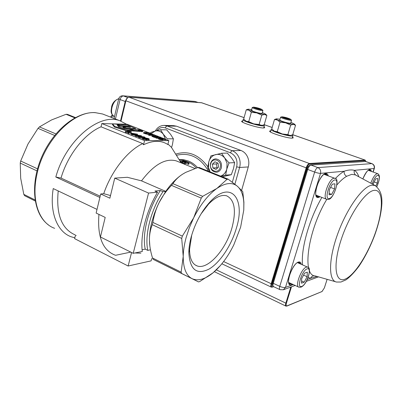 <?xml version="1.0" encoding="UTF-8"?>
<svg xmlns="http://www.w3.org/2000/svg" width="402" height="402" viewBox="0 0 402 402"><rect width="100%" height="100%" fill="white"/><g stroke="black" fill="none" stroke-linecap="round" stroke-linejoin="round"><path stroke-width="0.6" d="M356.237 175.378L355.368 174.91L351.735 174.342L346.63 176.292C343.584 178.056 340.333 180.94 336.876 184.935M317.083 276.47L310.55 278.305C311.419 276.486 312.811 275.661 314.731 275.827M335.343 178.568C338.469 175.252 341.424 172.81 344.202 171.242C347.956 169.905 351.363 169.599 354.433 170.322C356.373 171.553 357.825 173.694 358.79 176.749M355.896 175.171L355.639 175.001C354.192 173.77 353.79 172.212 354.433 170.322L374.337 168.468C374.85 166.212 374.041 164.599 371.915 163.629L365.594 161.448L310.937 165.051L317.856 167.599L371.749 163.614C373.825 164.594 374.609 166.237 374.101 168.549L372.991 171.976M293.274 284.576L285.505 287.4C284.078 287.726 282.164 287.38 279.772 286.36C279.249 288.229 279.33 289.334 280.013 289.671L283.365 289.782L285.505 287.4L320.52 173.373C321.077 170.674 320.188 168.75 317.856 167.599C316.63 167.946 315.565 169.428 314.65 172.056L307.721 169.473L273.265 283.315L279.772 286.36L314.65 172.056C317.183 172.945 319.138 173.388 320.52 173.373L344.202 171.242C343.896 173.413 344.705 175.096 346.63 176.292M264.039 126.836L264.732 127.751L263.3 127.987C257.878 128.007 239.843 122.268 241.738 121.148L242.753 120.917M292.555 136.936L293.259 137.886L292.003 138.137C286.777 138.308 267.797 132.203 269.742 131.007L270.792 130.761M243.969 119.424L243.115 119.63C241.381 120.64 258.019 125.921 263.029 125.932L264.355 125.725L263.727 124.901M272.013 129.253L271.164 129.469C269.38 130.549 286.897 136.162 291.721 136.037L292.887 135.811L292.219 134.941M261.782 115.143L256.793 112.912L264.566 114.49L261.782 115.143L259.129 124.494L261.466 125.384L262.431 125.303M262.22 125.354L253.707 123.871L245.969 121.143L244.893 120.394M252.16 110.233L251.436 110.394C251.441 111.017 259.119 113.339 261.441 113.419L262.134 113.269M265.787 114.289L266.863 115.434L264.23 124.675L262.446 125.298M262.35 112.52L265.677 114.178L264.566 114.49L266.863 115.434M251.662 109.555L248.2 109.188C247.562 109.299 247.833 109.651 249.014 110.238L256.793 112.912L251.356 112.289L249.014 110.238L246.255 109.796L247.989 109.243M259.129 124.494L253.707 123.871L248.732 121.65L251.356 112.289M248.732 121.65L245.969 121.143L243.682 119.057L246.255 109.796M290.681 125.092L285.591 122.816L293.354 124.369L290.681 125.092L287.887 134.62L290.093 135.464L290.882 135.384M290.696 135.429L290.093 135.464C288.395 135.409 285.807 134.916 282.335 133.982L274.259 131.132L272.963 130.238M279.767 120.103C279.792 120.766 287.862 123.228 290.093 123.248L290.706 123.092M294.54 124.243L295.525 125.273L292.746 134.685L290.847 135.394M290.937 122.308L294.324 124.022L293.354 124.369L295.525 125.273M280.008 119.223L276.46 118.846C275.777 118.967 276.114 119.359 277.465 120.022L285.591 122.816L280.023 122.178L277.465 120.022L274.471 119.51L276.264 118.891M287.887 134.62L282.335 133.982L277.259 131.715L280.023 122.178M277.259 131.715L274.259 131.132L271.757 128.941L274.471 119.51M290.586 119.218C287.777 117.917 284.892 117.108 281.933 116.791L281.882 117.032C282.832 117.922 291.39 120.148 290.691 119.329L290.586 119.218M281.837 116.816L280.616 117.138L280.722 117.369C281.752 118.359 291.274 120.937 291.525 120.293L291.405 120.052M287.154 118.027L283.154 117.354L288.405 119.007L289.319 118.902L287.154 118.027L286.973 118.645M283.958 117.68L284.083 117.258M261.657 109.731L262.094 109.585C260.144 108.52 257.391 107.706 253.843 107.138L253.526 107.148C251.933 107.269 259.591 109.706 261.657 109.731M253.426 107.173L252.245 107.485C251.401 107.917 260.094 110.585 262.385 110.6L262.913 110.53L262.792 110.294M260.315 108.942L254.979 107.515L255.149 107.922L257.923 108.841L260.511 109.349L260.315 108.942L260.22 109.294M257.38 108.661L257.556 108.027M374.172 181.94L377.302 183.081L375.825 185.895M373.192 184.488L373.287 183.629L375.825 178.789L377.825 178.548L377.302 183.081M326.56 199.246L316.022 195.151M329.389 189.649L329.042 194.789L331.645 194.392L334.58 188.94L334.951 183.82L332.364 184.136L329.389 189.649M334.956 178.367L324.263 174.388M329.137 193.427L331.645 194.392M330.59 187.427L334.58 188.94M288.686 282.47L298.621 287.048M301.671 278.641L304.615 273.114L307.324 272.184L307.103 276.712L304.198 282.179L301.48 283.179L301.671 278.641M297.636 262.702L307.821 267.235M303.555 275.109L307.103 276.712M301.57 280.978L304.198 282.179M221.386 167.729C222.03 162.453 220.1 159.504 215.593 158.87C213.095 159.167 211.412 160.684 210.537 163.428C209.914 168.76 211.889 171.699 216.477 172.247C218.889 171.91 220.527 170.403 221.386 167.729M217.547 162.971L216.507 163.946L217.02 167.74L217.542 167.981M212.924 167.976L212.402 164.152L214.949 161.76L218.03 163.197L218.552 167.041L215.99 169.428L212.924 167.976L217.02 167.74M212.402 164.152L216.507 163.946M220.19 167.468C218.447 174.639 208.628 170.669 210.784 163.735C212.452 156.584 222.356 160.438 220.19 167.468M160.529 129.73L166.674 129.846L170.569 134.328L173.393 138.826L167.297 138.811L163.348 134.253L160.529 129.73L155.137 131.067C158.313 130.318 161.046 131.384 163.348 134.253L165.423 139.137M150.308 133.851L150.906 132.409L155.137 131.067L151.237 133.595M173.393 138.826L172.433 144.625L171.538 147.534M154.695 135.057L158.348 136.489M220.613 176.136C223.663 174.981 225.728 172.624 226.808 169.066L225.633 175.136L220.909 176.126M210.135 171.91L207.663 167.93L208.774 161.926L210.939 155.85L221.592 153.247L224.783 158.087C222.256 155.026 219.236 153.855 215.718 154.569C212.271 155.569 209.955 158.021 208.774 161.926L208.543 167.629L210.191 171.935M229.024 162.91L226.808 169.066L227.055 163.277L224.783 158.087L229.024 162.91L234.673 162.629L231.477 157.825L227.301 153.087L221.592 153.247M234.673 162.629L233.482 168.649L231.301 174.709L222.211 176.785M231.301 174.709L225.633 175.136M134.906 129.379L135.444 129.178M116.61 124.173L119.992 125.509L128.132 126.183L129.605 126.761L130.6 127.273L123.168 126.766L126.529 128.092L135.59 128.595L127.57 125.097L116.59 124.258M119.56 126.082L127.972 126.851L128.936 127.233M119.992 125.509L119.826 126.188M128.132 126.183L127.972 126.851M123.168 126.766L123.002 127.444L126.133 128.68M126.529 128.092L126.384 128.7M119.701 125.484L116.319 124.153L112.58 123.836L114.63 126.389L125.524 129.705L133.946 130.364L128.665 128.881L124.625 128.56L118.615 126.746L117.334 125.293L119.701 125.484L119.54 126.163L117.992 126.037M165.574 139.318L168.835 140.594L144.554 140.625L101.812 123.555L112.58 123.851L112.419 124.514L114.464 127.077L125.359 130.394L133.776 131.042L133.946 130.364M114.63 126.389L114.464 127.077M125.524 129.705L125.359 130.394M133.801 130.957L139.76 131.504L139.926 130.826L138.097 130.112L141.434 130.946L141.268 131.62L142.564 131.72L142.73 131.047L139.383 129.735L129.137 128.921L134.414 130.399L134.248 131.077M134.414 130.399L139.926 130.826M139.821 131.258L141.268 131.62M141.434 130.946L142.73 131.047M191.719 235.155L189.573 249.305C189.649 258.592 192.211 264.149 197.261 265.978C208.09 269.988 226.256 249.17 232.065 227.472C236.431 210.382 234.632 199.834 226.673 195.829C221.472 194.367 215.412 197.151 208.487 204.191L201.03 213.939M191.257 236.703C195.277 222.773 201.588 211.115 210.196 201.724C230.678 179.548 245.753 198.498 236.436 227.969C231.477 245.366 219.889 262.908 208.799 269.224C196.513 275.109 189.86 269.591 188.834 252.667C188.9 247.768 189.704 242.446 191.257 236.703M228.266 179.227L227.035 179.327L197.804 167.523L199.08 167.453L228.266 179.227L237.461 186.327C232.296 182.031 225.442 182.729 216.904 188.422C208.246 194.653 200.497 204.467 193.658 217.864L189.352 227.698L186.091 237.703C184.292 244.411 183.332 250.647 183.217 256.406C183.206 268.119 186.141 275.531 192.015 278.641C198.025 281.294 205.04 279.345 213.065 272.797L215.397 270.752C222.452 264.064 228.592 255.421 233.818 244.818L240.627 227.155L243.778 210.025L243.833 202.92C243.356 195.266 241.235 189.734 237.461 186.327L242.778 191.699L243.903 202.291L243.778 210.025M153.117 259.325L152.519 258.004L181.131 272.144L181.669 273.466L153.117 259.325L198.498 281.902L199.759 281.541L213.065 272.797L220.402 265.536M148.559 193.066L133.213 253.325L100.445 236.989L105.198 217.412L96.133 213.065L100.706 193.97L109.867 198.191L114.741 178.121L148.559 193.066L157.564 192.186L154.936 191.03L160.358 190.518L162.971 191.653L165.75 191.382L159.177 202.492L157.252 206.538L154.458 213.447L151.871 221.809C150.192 228.366 149.383 234.487 149.433 240.165C149.363 234.818 150.303 229.658 152.257 224.693L152.845 222.422L182.332 236.125L193.658 217.864L201.251 198.085L171.493 185.372L172.905 183.674L202.653 196.327L201.251 198.085M97.008 209.402L53.225 188.568C49.32 212.613 57.391 232.024 71.249 236.808L74.817 237.818M98.937 214.412C97.259 236.471 102.525 249.999 114.736 254.984L115.645 255.28L130.776 252.109M134.951 252.974L140.851 253.18M234.894 184.201L239.597 167.473L248.275 166.946C249.19 163.539 248.959 160.222 247.587 156.996C246.119 153.83 243.924 151.665 240.999 150.499L232.21 150.705L231.25 151.338L230.507 152.83C235.828 155.574 237.883 160.237 236.662 166.825L232.346 182.227M182.332 236.125L181.709 238.441L152.257 224.693M37.512 168.835L20.678 161.016L20.241 163.081L20.688 178.272L23.808 194.377L24.607 195.689L35.205 200.99M75.415 117.56L67.486 114.364L66.039 114.304L51.577 119.927L39.441 126.906L38.019 128.354L54.597 135.434M66.039 114.304L74.857 117.866M38.019 128.354L27.989 144.022L20.678 161.016M55.863 133.891L39.441 126.906M20.241 163.081L36.959 170.88M35.034 199.925L23.808 194.377M24.607 195.689L35.195 200.935M202.653 196.327L216.904 188.422L227.035 179.327M181.131 272.144L183.217 256.406L181.709 238.441M198.498 281.902L181.669 273.466M236.662 166.825L239.597 167.473C240.517 164.001 240.28 160.624 238.883 157.333C237.396 154.102 235.175 151.891 232.21 150.705L167.071 125.957L176.604 126.213L173.729 125.665L164.423 125.404M76.194 235.411L75.239 236.019L74.626 238.642L128.143 266.008L151.107 260.868L151.71 258.556M128.143 266.008L131.57 252.506M248.275 166.946L241.637 190.342M100.706 193.97L103.716 193.694L110.51 195.543M114.741 178.121L127.349 177.287L141.509 180.86L165.75 191.382C170.935 183.95 176.403 178.317 182.156 174.478M162.971 191.653C150.845 210.015 144.504 235.029 147.76 250.371L150.464 249.823M152.519 258.004L152.197 256.923C150.408 250.818 149.484 245.23 149.433 240.165L149.876 246.24M58.215 190.94C55.968 214.452 61.692 229.135 75.38 234.999M126.585 124.243L119.902 120.761C99.671 112.475 65.883 140.187 55.813 177.016L61.014 178.076L100.168 196.206M168.835 140.594L167.825 144.529C161.202 140.187 153.107 140.258 143.524 144.745L142.725 143.589L101.043 126.811C84.686 133.6 67.682 154.921 61.014 178.076M55.813 177.016L99.867 197.472M182.965 163.503L183.583 163.473L181.975 161.674L182.453 161.463L184.92 162.835L185.533 162.81L183.066 161.438L189.081 163.222C185.181 161.257 182.468 160.624 180.94 161.328C180.729 161.725 181.408 162.448 182.965 163.503L182.94 163.594M189.081 163.222L188.804 164.272L188.196 164.302L185.483 162.996M183.583 163.473L183.493 163.815M188.478 163.247L188.196 164.302M182.453 161.463L182.217 162.358M184.92 162.835L184.644 163.885L182.553 162.684M185.533 162.81L185.257 163.855L184.644 163.885M179.151 159.689L183.784 160.468L179.071 159.559M183.784 160.468L183.598 161.177M183.176 160.493L183.016 161.101M181.428 161.101L179.87 160.835M177.93 161.559L176.086 160.815C165.297 158.046 153.77 164.73 141.509 180.86M175.584 153.991L171.332 147.202L167.946 144.057M142.725 143.589C127.585 150.665 111.379 171.071 103.716 193.694M142.69 137.383L140.946 137.258M112.872 123.861L127.092 124.253L148.248 132.534M151.559 133.831L153.308 134.514M154.338 134.921L156.649 135.826M157.639 136.213L158.654 136.61M161.036 137.539L162.674 138.182M144.554 140.625L143.524 144.745M101.812 123.555L101.043 126.811M149.579 133.866L146.78 133.439M147.031 139.795L143.137 139.278L142.373 138.705L142.524 138.097M149.107 139.71L147.067 139.655M137.494 134.203L130.685 133.027L132.901 133.911L131.645 133.896L132.273 134.147L134.228 134.439L134.821 134.444L134.122 134.167L137.494 134.203L137.323 134.891L136.861 134.886M134.539 135.137L131.474 134.595L131.645 133.896M131.58 134.147L130.514 133.72L130.685 133.027M138.544 136.73L135.474 136.188L135.65 135.489L136.283 135.745L136.112 136.444M135.585 135.74L134.499 135.308L134.67 134.615L136.901 135.499L135.65 135.489M126.042 131.665L131.308 131.745L131.142 132.429L125.876 132.358L125.248 132.112L125.419 131.419L126.042 131.665L125.876 132.358M128.71 132.73L129.449 132.74L129.278 133.434L127.826 133.137L127.997 132.444L128.71 132.73L128.545 133.424M159.971 138.358L159.604 138.323M158.423 138.122L157.478 137.926M157.363 138.368L153.398 137.037L153.569 136.353L157.539 137.69L157.363 138.368M165.604 139.208L163.056 138.208L160.061 138.007L161.991 138.605L162.468 138.956L161.981 139.032L159.7 138.605L159.292 138.298L159.634 138.218L158.921 137.956L158.448 138.062L159.202 138.605L161.152 139.132L163.353 139.187L161.408 138.293L162.991 138.404L165.604 139.208L165.428 139.886L163.333 139.283M163.202 139.78L160.976 139.816L159.031 139.283L158.272 138.74L158.428 138.142M148.705 134.71L143.514 133.147L143.685 132.474L145.499 133.188L150.353 134.137L151.549 133.977L151.177 133.564L148.629 132.539L143.685 132.474M157.112 136.75L156.071 136.745M153.474 136.73L151.916 136.454L152.087 135.775L152.775 136.042L152.604 136.725M152.494 135.429L149.237 135.399L148.599 135.147L148.765 134.469L149.408 134.72L149.237 135.399M152.775 136.042L157.674 136.082L153.187 135.801L154.368 134.786L153.8 135.806M142.469 138.318L139.072 137.655L138.434 137.188L138.589 136.544M145.006 138.072L145.162 137.464L144.534 136.987L140.213 136.298L138.605 136.489L139.248 136.956L143.594 137.645L145.162 137.464M145.75 137.987L145.303 138.062L145.484 138.293L142.549 138.002L143.313 138.574L146.614 139.268L147.187 139.167L146.956 138.876L149.258 139.092L148.569 138.584L145.75 137.987M143.836 138.157L146.378 138.931L143.841 138.579L143.388 138.233L143.836 138.157L143.74 138.534M146.428 138.248L148.423 138.866L146.464 138.584L146.087 138.303L146.428 138.248L146.353 138.539M133.494 133.916L131.896 133.283L135.836 133.941L133.494 133.916M132.273 134.147L132.102 134.846M133.534 134.162L133.363 134.856M134.228 134.439L134.057 135.132M136.283 135.745L138.826 136.037L138.127 135.755L141.479 135.781L134.67 134.615M141.479 135.781L141.343 136.338M137.489 135.504L135.881 134.866L139.826 135.524L137.489 135.504M137.539 135.75L137.363 136.449M138.238 136.032L138.067 136.73M138.826 136.037L138.735 136.409M131.308 131.745L128.137 130.987L129.529 131.479L125.419 131.419M127.519 130.977L127.404 131.449M129.449 132.74L127.997 132.444M156.956 137.685L156.785 138.368M157.539 137.69L155.021 136.7L160.504 137.7L161.016 137.61L160.252 137.082L157.192 136.424L159.745 137.072L160.192 137.394L159.875 137.449L153.569 136.353M156.961 137.097L156.875 137.429M157.192 136.424L157.056 136.961M157.77 136.675L157.664 137.092M159.634 138.218L159.549 138.539M160.579 138.238L160.428 138.826M160.061 138.007L159.89 138.675M162.991 138.404L162.9 138.76M165.036 139.208L164.865 139.881M150.524 133.539L149.68 133.871L147.594 133.655L144.936 132.74L148.71 132.791L150.524 133.539L150.448 133.831M148.71 132.791L148.544 133.464M154.368 134.786L148.765 134.469M157.674 136.082L157.579 136.449M149.408 134.72L153.278 134.76L152.087 135.775M142.931 136.7L144.338 137.273L142.941 137.383L139.454 136.67L142.931 136.7L142.765 137.383M176.604 126.213L206.286 137.409L206.849 138.042L209.673 138.685L240.999 150.499M133.213 253.325L142.303 251.481C140.147 235.19 146.192 211.231 157.564 192.186M147.76 250.371L145.222 249.129L142.117 249.748M172.905 183.674C175.332 179.93 178.558 176.774 182.578 174.202L185.644 172.408L197.804 167.523M152.845 222.422C154.066 215.07 156.177 208.427 159.177 202.492C162.167 196.553 166.272 190.844 171.493 185.372M160.358 190.518C148.232 208.829 141.926 233.798 145.222 249.129M316.304 195.9L317.424 195.694M325.54 174.865L324.851 173.971M290.681 283.375L289.234 283.772M288.902 283.189L289.937 283.033M292.47 284.204L291.52 284.686C284.229 287.902 291.656 263.662 298.515 262.039C300.023 261.627 300.952 262.39 301.299 264.33M289.46 283.993L291.792 283.892M300.616 264.024L299.244 262.23L298.279 262.29C293.018 263.089 285.224 283.47 289.897 284.214L289.505 284.033M318.218 196L316.701 196.472M320.108 196.739L318.449 197.472C311.434 199.211 319.299 173.538 325.846 173.513C327.047 173.438 327.851 174.222 328.248 175.87M317.022 196.724L318.188 196.905L319.384 196.452M327.514 175.599L326.047 173.855L325.499 173.81C320.967 173.267 311.957 194.322 317.329 196.854L317.072 196.754M362.84 178.93C365.157 173.262 367.463 170.116 369.76 169.483L370.86 169.925L371.473 171.433M370.855 171.212L369.443 169.75C367.855 169.76 365.659 172.825 362.86 178.94M375.96 185.985L375.146 185.543L372.006 185.176C362.916 186.121 346.941 208.256 337.705 233.884C328.379 259.516 328.409 280.978 336.59 282.038L340.936 282.018L345.931 279.887C349.755 277.209 354.036 272.747 358.775 266.486C364.916 257.461 370.222 247.029 374.694 235.195C378.945 223.356 381.347 212.774 381.9 203.437C381.975 197.261 381.719 191.071 375.146 185.543L356.358 175.443M345.177 279.099C354.845 275.184 368.775 252.928 376.131 230.572C383.598 208.201 383.196 188.98 374.066 190.382C365.066 191.397 348.83 215.457 340.831 240.708C332.7 265.988 335.404 283.38 345.177 279.099M326.796 199.337C307.636 231.019 301.822 275.641 315.183 275.928L335.519 281.732M307.299 279.485L310.55 278.305L308.158 277.425M302.545 264.883C300.786 249.155 309.178 219.261 321.871 197.422M369.111 170.589L368.74 169.981M369.277 169.775L369.785 170.83M298.751 263.194L298.183 262.32M298.837 262.189L299.495 263.526M325.54 173.81L326.339 175.161M310.937 165.051C309.701 165.388 308.63 166.86 307.721 169.473L307.113 169.101C307.485 167.152 308.625 165.78 310.52 164.996L310.937 165.051M307.103 169.126L272.727 282.787L273.265 283.315C272.752 285.174 272.842 286.279 273.536 286.621L279.867 289.601M365.227 160.589L309.656 164.101C308.55 164.398 307.59 165.714 306.781 168.051L271.742 283.973C271.199 286.093 271.445 287.068 272.476 286.897L271.405 287.169C270.712 286.822 270.616 285.721 271.129 283.862L306.153 167.91C307.058 165.297 308.133 163.82 309.374 163.488L364.981 160.066L365.8 161.478L310.52 164.996M365.855 161.498L365.147 160.086L292.706 134.705M272.169 127.499L264.184 124.695M244.074 117.64L201.608 102.736L129.248 97.244C127.71 97.359 126.585 98.565 125.881 100.867L121.002 121.158M309.656 164.101L309.374 163.488L129.077 97.239M306.781 168.051L125.826 100.766M271.742 283.973L223.618 261.556M291.475 286.807L286.4 303.229C285.882 305.198 286.083 306.083 287.013 305.872L322.032 291.515L324.354 287.938L327.107 279.33M272.476 286.897L273.415 286.571M201.884 102.796L129.173 97.224C127.318 97.55 126.173 98.731 125.736 100.771L120.846 121.097M292.751 134.68L365.182 160.096M287.013 305.872L286.008 306.138C285.405 305.837 285.345 304.837 285.832 303.133L216.336 269.858M286.4 303.229L285.832 303.133L290.797 287.053M201.477 102.726L244.084 117.605M322.032 291.515L286.817 306.103M114.037 118.469L118.721 98.812C112.193 100.053 108.716 114.836 114.459 116.706M370.79 183.201C372.865 177.568 375.021 174.378 377.257 173.619L377.8 173.694M376.835 186.593C379.664 179.95 380.046 176.126 377.981 175.131C375.935 175.87 374.001 178.805 372.177 183.945M334.117 178.242C329.012 178.222 321.952 198.563 326.766 199.327L328.168 199.432C333.444 200.07 340.77 177.795 334.765 178.292L334.117 178.242M329.107 198.568C323.816 199.915 329.977 180.076 334.916 179.96C340.027 179.021 334.002 198.191 329.107 198.568M298.947 287.199C294.591 286.52 301.334 268.31 306.394 267.139L307.5 267.084C312.138 266.747 307.816 284.239 301.033 287.144L298.947 287.199M307.158 268.853C301.972 270.204 296.158 288.937 301.671 286.435C306.806 284.872 312.505 266.737 307.158 268.853M112.826 115.535L111.424 117.449M127.851 97.58L123.434 95.952L195.186 101.51L197.839 102.445M115.424 119.012L120.067 99.545L125.208 101.46L120.52 120.977M120.067 99.545C120.766 97.264 121.886 96.063 123.434 95.952L122.746 95.807C120.711 95.812 119.379 96.781 118.741 98.716L120.067 99.545M126.62 98.776L125.208 101.46L125.545 101.57M197.97 102.455L195.467 101.57M133.032 128.61L132.881 129.218M129.605 126.761L129.479 127.278M197.568 167.594C194.854 164.589 191.774 162.388 188.332 160.991L183.724 159.71L179.046 159.519M183.764 160.544L187.327 161.624C190.659 162.976 193.643 165.106 196.282 168.006M176.413 155.318C189.664 152.077 200.382 157.398 208.573 171.282M155.247 131.037C157.368 127.389 160.338 125.509 164.167 125.399L167.071 125.957L166.061 126.519L165.343 127.931L230.507 152.83M54.647 228.321C39.346 223.065 30.994 200.658 36.873 174.614C43.667 140.645 73.571 110.51 95.49 112.701L102.58 113.992L104.972 114.927M156.75 130.635C159.187 127.756 162.051 126.856 165.343 127.931M207.809 166.724C198.709 154.479 187.99 150.278 175.664 154.122M148.755 139.182L148.579 139.881M145.921 138.574L145.815 139.002M148.067 138.589L147.981 138.921M143.313 138.574L143.137 139.278M146.614 139.268L146.439 139.966M159.745 137.072L159.654 137.439M160.504 137.7L160.418 138.032M161.991 138.605L161.88 139.032M159.202 138.605L159.031 139.283M161.152 139.132L160.976 139.816M162.709 139.298L162.534 139.976M149.77 133.208L149.604 133.866M145.499 133.188L145.333 133.861M150.353 134.137L150.268 134.484M143.594 137.645L143.529 137.906M144.006 136.981L143.911 137.358M139.248 136.956L139.072 137.655M140.861 136.559L140.7 137.213M365.222 161.403L371.915 163.629M373.182 172.041L374.337 168.468M283.365 289.782L295.163 285.45M306.359 281.345L318.525 276.877M272.712 282.827C272.219 284.948 272.44 286.189 273.38 286.546M272.179 127.464L264.23 124.675M271.26 287.098L221.864 263.787M285.877 306.078L214.372 271.687M273.631 286.666L272.244 287.154M327.127 279.335L324.384 287.912L321.846 291.726M264.355 125.725L263.707 127.987M243.064 119.806L242.431 122.072M292.887 135.811L292.199 138.137M271.114 129.645L270.445 131.962M265.677 114.178L266.501 115.007M294.324 124.022L295.304 125.017M276.224 132.308L276.305 132.022M279.782 120.007L280.591 117.208M290.686 123.168L291.525 120.293M290.691 119.329L291.53 120.178M262.094 109.585L262.918 110.419M262.114 113.349L262.913 110.53M251.456 110.304L252.22 107.565M114.359 116.66C109.736 112.992 111.248 110.661 111.64 106.61C112.51 102.801 114.877 100.163 118.751 98.691M368.262 170.287L377.699 173.659C380.232 175.021 379.96 179.347 376.88 186.634M301.706 184.845L302.284 185.066M305.545 172.141L306.128 172.363M275.476 271.616L276.028 271.873M279.229 259.2L279.787 259.451M112.258 114.786L110.52 117.098M194.548 101.379L122.811 95.812M135.424 129.263L135.59 128.595M208.487 204.191L210.196 201.724M48.481 224.939C33.411 214.02 29.959 185.347 41.19 158.222C52.426 131.107 75.852 111.61 95.028 112.605L102.58 113.992L119.902 120.761M243.833 202.92L243.903 202.291M195.256 265.008L197.261 265.978M180.714 162.187L180.885 161.534M194.93 168.453L176.086 160.815M181.136 162.86L171.332 147.202M149.258 139.092L149.087 139.79M147.187 139.167L147.011 139.871M161.016 137.61L160.9 138.062M163.353 139.187L163.182 139.866M151.549 133.977L151.418 134.499M189.573 249.305L188.834 252.667"/></g></svg>
